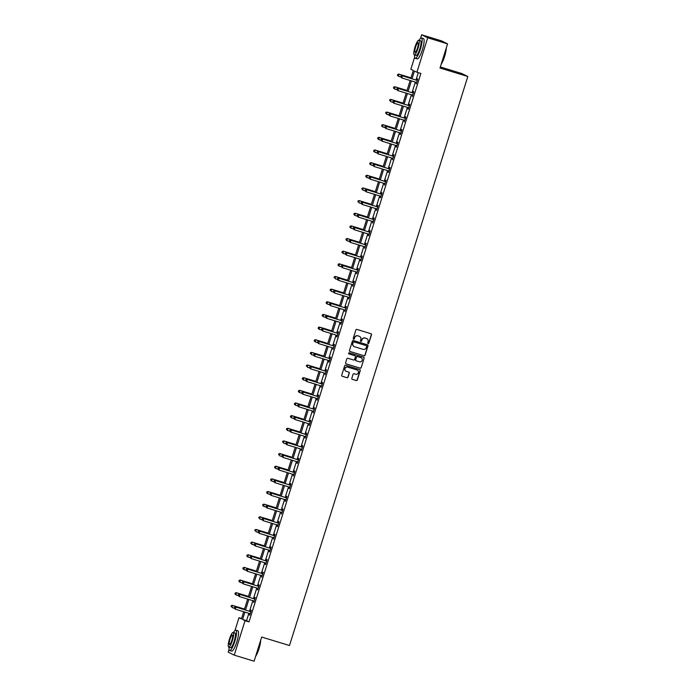 <?xml version="1.0" encoding="UTF-8"?>
<svg xmlns="http://www.w3.org/2000/svg" width="696" height="696" viewBox="0 0 696 696"><rect width="100%" height="100%" fill="white"/><g stroke="black" fill="none" stroke-linecap="round" stroke-linejoin="round"><path stroke-width="1.04" d="M368.123 343.589A0.583 0.574 116.3 0 0 368.837 343.198L371.49 334.741A0.835 0.818 116.3 0 0 370.959 333.706L356.918 329.425A0.835 0.818 116.3 0 0 355.891 329.982L353.237 338.439A0.583 0.574 116.3 0 0 353.611 339.161A0.583 0.574 116.3 0 0 354.334 338.769L354.673 337.673A2.671 2.61 116.3 0 1 357.97 335.89L359.136 336.246A2.671 2.61 116.3 0 1 360.841 339.561L360.493 340.649A0.583 0.574 116.3 0 0 360.867 341.379A0.583 0.574 116.3 0 0 361.589 340.988L361.929 339.892A2.671 2.61 116.3 0 1 365.226 338.108L366.392 338.465A2.671 2.61 116.3 0 1 368.088 341.771L367.749 342.867A0.583 0.574 116.3 0 0 368.123 343.589M367.958 343.511A0.583 0.574 116.3 0 0 368.68 343.119L371.325 334.663A0.835 0.818 116.3 0 0 370.994 333.723M353.446 339.082A0.583 0.574 116.3 0 0 354.168 338.691L354.673 337.673M360.702 341.292A0.583 0.574 116.3 0 0 361.424 340.901L361.929 339.892M351.811 378.311A0.835 0.818 116.3 0 0 352.341 379.346L356.282 380.547A0.835 0.818 116.3 0 0 357.309 379.99L360.258 370.594A0.835 0.818 116.3 0 0 359.728 369.567L345.686 365.278A0.835 0.818 116.3 0 0 344.65 365.835L341.71 375.222A0.835 0.818 116.3 0 0 342.241 376.258L347 377.71A0.835 0.818 116.3 0 0 348.026 377.154L349.288 373.134A0.835 0.818 116.3 0 0 348.757 372.099L346.399 371.377A2.236 2.184 116.3 0 1 345.042 368.445A2.236 2.184 116.3 0 1 347.73 367.123L356.978 369.941A2.236 2.184 116.3 0 1 358.336 372.882A2.236 2.184 116.3 0 1 355.639 374.204L354.099 373.735A0.835 0.818 116.3 0 0 353.072 374.291L351.811 378.311M420.532 38.358L421.654 34.8L441.516 40.864L447.572 43.857L440.002 68.017L467.816 76.508L289.493 645.531L261.679 637.04L254.11 661.2L234.248 655.136L228.184 652.143L229.062 649.359M447.572 43.857L427.709 37.793L416.904 72.254L414.451 71.035L412.032 78.77M248.864 613.315L246.558 620.675L249.011 621.885L420.88 73.463L416.904 72.254M249.011 621.885L245.044 620.675L234.248 655.136M364.043 355.795A0.835 0.818 116.3 0 0 365.069 355.238L368.01 345.842A0.835 0.818 116.3 0 0 367.479 344.816L353.438 340.527A0.835 0.818 116.3 0 0 352.411 341.084L349.47 350.471A0.835 0.818 116.3 0 0 350.001 351.506L363.877 355.717A0.835 0.818 116.3 0 0 364.904 355.16L367.845 345.764A0.835 0.818 116.3 0 0 367.514 344.825M364.13 358.223L361.189 367.61A0.835 0.818 116.3 0 1 360.163 368.167L346.121 363.886A0.835 0.818 116.3 0 1 345.59 362.851L346.852 358.832A0.835 0.818 116.3 0 1 347.878 358.275L353.577 360.015A0.835 0.818 116.3 0 0 354.603 359.458L355.439 356.787A0.835 0.818 116.3 0 0 354.908 355.752L348.983 353.942A0.583 0.574 116.3 0 1 348.626 353.176A0.583 0.574 116.3 0 1 349.331 352.829L363.599 357.187A0.835 0.818 116.3 0 1 364.13 358.223L361.189 367.61M467.816 76.508L461.752 73.515L440.324 66.973M418.296 72.671L416.008 79.979M415.347 82.076L412.041 92.629M411.38 94.726L408.074 105.279M407.421 107.375L404.115 117.929M403.454 120.025L400.148 130.57M399.495 132.675L396.181 143.219M395.528 145.316L392.222 155.869M391.561 157.966L388.255 168.519M387.602 170.616L384.296 181.169M383.635 183.266L380.329 193.819M379.677 195.915L376.362 206.468M375.709 208.565L372.404 219.109M371.742 221.215L368.436 231.759M367.784 233.856L364.478 244.409M363.817 246.506L360.511 257.059M359.849 259.156L356.543 269.709M355.891 271.805L352.585 282.358M351.924 284.455L348.618 295.008M347.965 297.105L344.659 307.649M343.998 309.746L340.692 320.299M340.031 322.396L336.725 332.949M336.072 335.046L332.766 345.599M332.105 347.695L328.799 358.249M328.147 360.345L324.841 370.898M324.179 372.995L320.873 383.54M320.212 385.645L316.906 396.189M316.254 398.286L312.948 408.839M312.286 410.936L308.981 421.489M308.328 423.586L305.022 434.139M304.361 436.235L301.055 446.788M300.394 448.885L297.088 459.438M296.435 461.535L293.129 472.079M292.468 474.176L289.162 484.729M288.509 486.826L285.195 497.379M284.542 499.476L281.236 510.029M280.575 512.125L277.269 522.679M276.616 524.775L273.31 535.328M272.649 537.425L269.343 547.97M268.682 550.075L265.376 560.619M264.724 562.716L261.418 573.269M260.756 575.366L257.45 585.919M256.798 588.016L253.492 598.569M252.831 600.665L249.525 611.218M416.243 82.389L416.243 83.903L417.765 79.039L417.356 78.839L416.939 80.153M412.276 95.039L412.276 96.553L413.798 91.689L413.389 91.489L412.98 92.794M408.317 107.689L408.308 109.202L409.84 104.339L409.431 104.13L409.013 105.444M404.35 120.338L404.35 121.852L405.872 116.989L405.464 116.78L405.055 118.094M400.383 132.988L400.383 134.502L401.905 129.63L401.496 129.43L401.087 130.744M396.424 145.629L396.424 147.143L397.947 142.28L397.538 142.08L397.12 143.393M392.457 158.279L392.457 159.793L393.98 154.93L393.571 154.73L393.162 156.043M388.499 170.929L388.49 172.443L390.021 167.579L389.603 167.379L389.195 168.693M384.531 183.579L384.531 185.093L386.054 180.229L385.645 180.029L385.236 181.334M380.564 196.228L380.564 197.742L382.087 192.879L381.678 192.67L381.269 193.984M376.606 208.878L376.597 210.392L378.128 205.529L377.719 205.32L377.302 206.634M372.638 221.519L372.638 223.042L374.161 218.17L373.752 217.97L373.343 219.284M368.671 234.169L368.671 235.683L370.194 230.82L369.785 230.62L369.376 231.933M364.713 246.819L364.713 248.333L366.235 243.47L365.826 243.269L365.417 244.583M360.745 259.469L360.745 260.983L362.268 256.119L361.859 255.919L361.45 257.233M356.787 272.119L356.778 273.632L358.31 268.769L357.901 268.569L357.483 269.874M353.229 284.969L353.124 284.882A0.853 0.827 116.3 0 0 352.846 284.734L352.82 286.282L354.342 281.419L353.933 281.21L353.525 282.524M348.853 297.418L348.853 298.932L350.375 294.06L349.966 293.86L349.557 295.174M344.894 310.059L344.894 311.573L346.417 306.71L346.008 306.51L345.599 307.823M340.927 322.709L340.927 324.223L342.449 319.36L342.04 319.16L341.632 320.473M336.968 335.359L336.96 336.873L338.491 332.009L338.082 331.809L337.664 333.123M333.001 348.009L333.001 349.522L334.524 344.659L334.115 344.459L333.706 345.764M329.034 360.659L329.034 362.172L330.556 357.309L330.148 357.1L329.739 358.414M325.075 373.308L325.075 374.822L326.598 369.959L326.189 369.75L325.772 371.064M321.108 385.949L321.108 387.472L322.631 382.6L322.222 382.4L321.813 383.714M317.559 398.808L317.454 398.721A0.853 0.827 116.3 0 0 317.176 398.573L317.141 400.113L318.672 395.25L318.263 395.05L317.846 396.363M313.183 411.249L313.183 412.763L314.705 407.9L314.296 407.699L313.887 409.013M309.215 423.899L309.215 425.413L310.738 420.549L310.329 420.349L309.92 421.663M305.257 436.549L305.257 438.062L306.779 433.199L306.37 432.999L305.953 434.304M301.29 449.198L301.29 450.712L302.812 445.849L302.403 445.64L301.994 446.954M297.331 461.848L297.322 463.362L298.854 458.49L298.436 458.29L298.027 459.604M293.364 474.489L293.364 476.003L294.887 471.14L294.478 470.94L294.069 472.253M289.397 487.139L289.397 488.653L290.919 483.79L290.51 483.59L290.101 484.903M285.847 499.989L285.743 499.911A0.853 0.827 116.3 0 0 285.464 499.763L285.43 501.303L286.961 496.439L286.552 496.239L286.134 497.553M281.471 512.439L281.471 513.952L282.994 509.089L282.585 508.889L282.176 510.194M277.504 525.088L277.504 526.602L279.026 521.739L278.618 521.53L278.209 522.844M273.545 537.738L273.545 539.252L275.068 534.389L274.659 534.18L274.25 535.494M269.578 550.379L269.578 551.902L271.101 547.03L270.692 546.83L270.283 548.143M265.62 563.029L265.611 564.543L267.142 559.68L266.733 559.48L266.316 560.793M261.652 575.679L261.652 577.193L263.175 572.33L262.766 572.129L262.357 573.443M257.685 588.329L257.685 589.843L259.208 584.979L258.799 584.779L258.39 586.093M253.727 600.979L253.727 602.492L255.249 597.629L254.84 597.429L254.431 598.734M250.168 613.828L250.073 613.742A0.853 0.827 116.3 0 0 249.794 613.594L249.76 615.142L251.282 610.279L250.873 610.07L250.464 611.384M421.654 34.8L427.709 37.793M234.952 630.567L238.989 617.683L241.442 618.901L243.687 611.732M241.573 618.474L238.989 617.683M410.823 78.396L413.311 70.47L410.849 69.261L414.642 57.15M244.34 609.635L247.654 599.082M248.307 596.985L251.613 586.432M252.274 584.336L255.58 573.782M256.232 571.686L259.538 561.141M260.2 559.045L263.506 548.492M264.167 546.395L267.473 535.842M268.125 533.745L271.431 523.192M272.092 521.095L275.399 510.542M276.051 508.445L279.357 497.892M280.018 495.796L283.324 485.251M283.985 483.146L287.291 472.601M287.944 470.505L291.25 459.952M291.911 457.855L295.217 447.302M295.87 445.205L299.176 434.652M299.837 432.555L303.143 422.002M303.804 419.905L307.11 409.352M307.762 407.256L311.069 396.711M311.73 394.606L315.036 384.061M315.688 381.965L319.003 371.412M319.655 369.315L322.961 358.762M323.623 356.665L326.929 346.112M327.581 344.015L330.887 333.462M331.548 331.366L334.854 320.821M335.507 318.716L338.822 308.171M339.474 306.075L342.78 295.522M343.441 293.425L346.747 282.872M347.4 280.775L350.706 270.222M351.367 268.125L354.673 257.572M355.334 255.475L358.64 244.922M359.293 242.826L362.599 232.281M363.26 230.176L366.566 219.631M367.218 217.535L370.524 206.982M371.185 204.885L374.491 194.332M375.153 192.235L378.459 181.682M379.111 179.585L382.417 169.032M383.078 166.936L386.384 156.382M387.037 154.286L390.343 143.741M391.004 141.645L394.31 131.092M394.971 128.995L398.277 118.442M398.93 116.345L402.236 105.792M402.897 103.695L406.203 93.142M406.856 91.046L410.161 80.492M244.896 612.097L242.591 619.466L245.044 620.675M411.371 80.867L408.065 91.42M407.412 93.516L404.106 104.061M403.445 106.157L400.139 116.711M399.478 118.807L396.172 129.36M395.519 131.457L392.213 142.01M391.552 144.107L388.246 154.66M387.594 156.757L384.288 167.31M383.626 169.406L380.32 179.951M379.659 182.056L376.353 192.601M375.701 194.697L372.395 205.25M371.734 207.347L368.428 217.9M367.775 219.997L364.469 230.55M363.808 232.647L360.502 243.2M359.841 245.296L356.535 255.85M355.882 257.946L352.576 268.491M351.915 270.587L348.609 281.14M347.957 283.237L344.65 293.79M343.989 295.887L340.683 306.44M340.022 308.537L336.716 319.09M336.064 321.187L332.758 331.74M332.096 333.836L328.79 344.381M328.138 346.486L324.823 357.031M324.171 359.127L320.865 369.68M320.204 371.777L316.897 382.33M316.245 384.427L312.939 394.98M312.278 397.077L308.972 407.63M308.311 409.726L305.005 420.28M304.352 422.376L301.046 432.921M300.385 435.026L297.079 445.57M296.426 447.667L293.12 458.22M292.459 460.317L289.153 470.87M288.492 472.967L285.186 483.52M284.534 485.617L281.228 496.17M280.566 498.266L277.26 508.82M276.608 510.916L273.302 521.461M272.641 523.557L269.335 534.11M268.673 536.207L265.367 546.76M264.715 548.857L261.409 559.41M260.748 561.507L257.442 572.06M256.789 574.157L253.483 584.71M252.822 586.806L249.516 597.351M248.855 599.456L245.549 610M246.558 620.675L242.591 619.466M407.9 109.002L408.334 109.133M399.974 134.293L400.409 134.424M396.007 146.943L396.442 147.073M388.081 172.243L388.516 172.373M380.155 197.542L380.59 197.673M376.188 210.183L376.623 210.322M368.262 235.483L368.697 235.613M360.337 260.782L360.772 260.913M356.369 273.432L356.804 273.563M348.444 298.723L348.879 298.862M340.518 324.023L340.953 324.153M336.551 336.673L336.986 336.803M328.625 361.972L329.06 362.103M316.732 399.913L317.167 400.043M308.806 425.212L309.241 425.343M304.839 437.862L305.274 437.993M296.914 463.153L297.349 463.292M288.988 488.453L289.423 488.583M285.021 501.103L285.456 501.233M277.095 526.402L277.53 526.533M269.169 551.693L269.604 551.824M265.202 564.343L265.637 564.473M257.276 589.643L257.711 589.773M249.351 614.942L249.786 615.073M366.696 338.578A2.671 2.61 116.3 0 0 366.226 338.387L366.392 338.465M361.763 339.813A2.671 2.61 116.3 0 1 365.061 338.021L366.226 338.387M359.44 336.359A2.671 2.61 116.3 0 0 358.979 336.168L359.136 336.246M354.508 337.595A2.671 2.61 116.3 0 1 357.805 335.811L358.979 336.168M349.801 351.419A0.835 0.818 116.3 0 0 349.836 351.428L363.877 355.717M366.644 346.39A0.583 0.574 116.3 0 0 366.113 345.581L353.951 341.901A0.583 0.574 116.3 0 0 353.229 342.293L352.863 343.45A2.671 2.61 116.3 0 0 354.569 346.756L362.99 349.331A2.671 2.61 116.3 0 0 366.279 347.539L366.644 346.39M354.099 346.565A2.671 2.61 116.3 0 1 352.707 343.363L353.063 342.215A0.583 0.574 116.3 0 1 353.785 341.823L366.113 345.581M345.921 363.79A0.835 0.818 116.3 0 0 345.955 363.799L359.997 368.088A0.835 0.818 116.3 0 0 361.024 367.531M354.943 355.769A0.835 0.818 116.3 0 0 354.743 355.673L348.983 353.942M359.484 361.816A2.236 2.184 116.3 0 0 361.137 357.683A2.236 2.184 116.3 0 0 360.815 357.561L357.561 356.561A0.835 0.818 116.3 0 0 356.526 357.118L355.691 359.788A0.835 0.818 116.3 0 0 356.221 360.824L359.484 361.816M356.021 360.728A0.835 0.818 116.3 0 1 355.534 359.71L356.369 357.039A0.835 0.818 116.3 0 1 357.396 356.483L360.65 357.474M363.973 358.144A0.835 0.818 116.3 0 0 363.634 357.196M345.999 371.212A2.236 2.184 116.3 0 1 344.877 368.367A2.236 2.184 116.3 0 1 347.574 367.044L356.813 369.863M342.04 376.171A0.835 0.818 116.3 0 0 342.075 376.179L346.834 377.632A0.835 0.818 116.3 0 0 347.87 377.075L349.122 373.056A0.835 0.818 116.3 0 0 348.792 372.116M352.141 379.25A0.835 0.818 116.3 0 0 352.176 379.259L356.117 380.468A0.835 0.818 116.3 0 0 357.144 379.912L360.093 370.516A0.835 0.818 116.3 0 0 359.762 369.576M410.997 77.83L398.764 74.098L398.538 76.325L400.792 77.012M410.979 77.909L399.173 74.298L397.66 74.455L397.573 75.342L397.825 74.533M397.573 75.342L398.538 76.325L397.407 75.264M397.66 74.455L398.764 74.098M416.904 80.336L402.036 75.716L416.904 80.336A0.853 0.827 116.3 0 0 417.217 80.362L417.356 80.353M401.096 76.151L402.445 75.916L401.81 77.943L400.678 76.882L401.096 76.151L400.678 76.882M416.652 82.589L416.547 82.511A0.853 0.827 116.3 0 0 416.269 82.363L401.81 77.943L400.844 76.96M416.495 80.127A0.853 0.827 116.3 0 0 416.808 80.162L417.426 80.101M416.617 82.702L416.165 82.328M402.036 75.716L400.931 76.064M446.275 47.989A10.37 2.201 107 0 1 444.587 56.524A10.37 2.201 107 0 1 441.194 64.206M441.36 63.667A10.631 2.253 -73 0 0 444.396 56.472A10.631 2.253 -73 0 0 446.084 48.607M414.625 54.993A10.631 2.253 -73 0 0 415.251 58.299A10.631 2.253 -73 0 0 420.401 49.146A10.631 2.253 -73 0 0 421.463 37.975A10.631 2.253 -73 0 0 419.096 40.359M415.251 58.299L417.243 58.908A10.631 2.253 -73 0 0 422.385 49.755A10.631 2.253 -73 0 0 423.446 38.576L421.463 37.975M418.766 40.264L420.593 40.82A7.647 1.618 107 0 1 419.827 48.859A7.647 1.618 107 0 1 416.121 55.454L414.294 54.897A7.647 1.618 -73 0 0 418 48.302A7.647 1.618 -73 0 0 418.766 40.264A7.647 1.618 -73 0 0 415.06 46.849A7.647 1.618 -73 0 0 414.294 54.897M415.582 47.111A4.933 1.044 -73 0 0 415.086 52.296A4.933 1.044 -73 0 0 417.478 48.05A4.933 1.044 -73 0 0 417.965 42.865A4.933 1.044 -73 0 0 415.582 47.111M260.687 640.198A10.37 2.201 107 0 1 258.999 648.733A10.37 2.201 107 0 1 255.606 656.415M255.78 655.876A10.631 2.253 -73 0 0 258.816 648.681A10.631 2.253 -73 0 0 260.495 640.816M229.036 647.202A10.631 2.253 -73 0 0 229.663 650.508A10.631 2.253 -73 0 0 234.813 641.355A10.631 2.253 -73 0 0 235.874 630.176A10.631 2.253 -73 0 0 233.508 632.568M229.663 650.508L231.655 651.117A10.631 2.253 -73 0 0 236.805 641.964A10.631 2.253 -73 0 0 237.858 630.785L235.874 630.176M233.177 632.464L235.004 633.029A7.647 1.618 107 0 1 234.239 641.068A7.647 1.618 107 0 1 230.533 647.663L228.706 647.106A7.647 1.618 -73 0 0 232.412 640.511A7.647 1.618 -73 0 0 233.177 632.464A7.647 1.618 -73 0 0 229.471 639.058A7.647 1.618 -73 0 0 228.706 647.106M229.993 639.32A4.933 1.044 -73 0 0 229.506 644.505A4.933 1.044 -73 0 0 231.89 640.259A4.933 1.044 -73 0 0 232.386 635.074A4.933 1.044 -73 0 0 229.993 639.32M407.038 90.48L394.797 86.748L394.571 88.975L396.833 89.662M407.012 90.55L395.206 86.948L393.692 87.096L393.605 87.992L393.858 87.183M393.605 87.992L394.571 88.975L393.44 87.913M393.692 87.096L394.797 86.748M403.071 103.13L390.83 99.397L390.604 101.625L392.866 102.312M403.054 103.199L391.239 99.598L389.734 99.746L389.638 100.642L389.899 99.832M389.734 99.746L390.83 99.397M412.945 92.977L398.069 88.366L412.945 92.977A0.853 0.827 116.3 0 0 413.259 93.012L413.389 93.003M397.129 88.801L398.477 88.566L397.842 90.593L396.711 89.532L397.129 88.801L396.711 89.532M412.685 95.239L412.589 95.161A0.853 0.827 116.3 0 0 412.31 95.004L397.842 90.593L396.877 89.61M412.537 92.777A0.853 0.827 116.3 0 0 412.85 92.812L413.467 92.751M412.65 95.343L412.197 94.978M398.069 88.366L396.972 88.714M408.978 105.627L394.11 101.016L408.978 105.627A0.853 0.827 116.3 0 0 409.291 105.662L409.422 105.653M393.17 101.442L394.519 101.216L393.884 103.243L392.753 102.173L393.17 101.442L392.753 102.173M408.726 107.889L408.622 107.802A0.853 0.827 116.3 0 0 408.343 107.654L393.884 103.243L392.918 102.26M408.569 105.427A0.853 0.827 116.3 0 0 408.883 105.461L409.5 105.401M408.691 107.993L408.239 107.628M394.11 101.016L393.005 101.364M399.113 115.78L386.872 112.047L386.645 114.274L388.899 114.962M399.086 115.849L387.28 112.247L385.767 112.395L385.68 113.291L385.932 112.474M385.767 112.395L386.872 112.047M395.145 128.429L382.904 124.688L382.678 126.924L384.94 127.612M395.119 128.499L383.313 124.897L381.808 125.045L381.712 125.933L381.965 125.123M381.712 125.933L382.678 126.924L381.547 125.854M381.808 125.045L382.904 124.688M391.178 141.079L378.937 137.338L379.355 137.538L378.72 139.565L380.973 140.261M391.161 141.149L379.355 137.538L377.841 137.695L377.754 138.582L378.006 137.773M377.754 138.582L378.72 139.565L377.589 138.504M377.841 137.695L378.937 137.338M405.011 118.276L390.143 113.657L405.011 118.276A0.853 0.827 116.3 0 0 405.333 118.311L405.464 118.294M389.203 114.092L390.552 113.866L389.917 115.893L388.786 114.823L389.203 114.092L388.786 114.823M404.759 120.539L404.654 120.451A0.853 0.827 116.3 0 0 404.376 120.304L389.917 115.893L388.951 114.91M404.602 118.076A0.853 0.827 116.3 0 0 404.924 118.111L405.542 118.05M404.724 120.643L404.272 120.269M390.143 113.657L389.038 114.014M401.053 130.926L386.176 126.307L401.053 130.926A0.853 0.827 116.3 0 0 401.366 130.961L401.496 130.944M385.245 126.742L386.584 126.507L385.949 128.534L384.827 127.472L385.245 126.742L384.827 127.472M400.792 133.188L400.696 133.101A0.853 0.827 116.3 0 0 400.418 132.953L385.949 128.534L384.984 127.551M400.644 130.726A0.853 0.827 116.3 0 0 400.957 130.752L401.575 130.7M400.765 133.293L400.313 132.919M386.176 126.307L385.079 126.663M397.085 143.576L382.217 138.956L397.085 143.576A0.853 0.827 116.3 0 0 397.399 143.611L397.529 143.594M381.277 139.391L382.626 139.156L381.991 141.184L380.86 140.122L381.277 139.391L380.86 140.122M396.833 145.838L396.729 145.751A0.853 0.827 116.3 0 0 396.45 145.603L381.991 141.184L381.025 140.201M396.676 143.376A0.853 0.827 116.3 0 0 396.99 143.402L397.607 143.35M396.798 145.942L396.346 145.568M382.217 138.956L381.112 139.313M393.127 156.226L378.25 151.606L393.127 156.226A0.853 0.827 116.3 0 0 393.44 156.252L393.571 156.243M377.31 152.041L378.659 151.806L378.024 153.833L376.893 152.772L377.31 152.041L376.893 152.772M392.866 158.479L392.762 158.401A0.853 0.827 116.3 0 0 392.492 158.253L378.024 153.833L377.058 152.85M392.709 156.017A0.853 0.827 116.3 0 0 393.031 156.052L393.649 156M392.831 158.592L392.379 158.218M378.25 151.606L377.154 151.963M389.16 168.876L374.291 164.256L389.16 168.876A0.853 0.827 116.3 0 0 389.473 168.902L389.603 168.893M373.352 164.691L374.7 164.456L374.065 166.483L372.934 165.422L373.352 164.691L372.934 165.422M388.907 171.129L388.803 171.051A0.853 0.827 116.3 0 0 388.525 170.903L374.065 166.483L373.1 165.5M388.751 168.667A0.853 0.827 116.3 0 0 389.064 168.702L389.682 168.641M388.873 171.242L388.42 170.868M374.291 164.256L373.186 164.604M385.192 181.517L370.324 176.906L385.192 181.517A0.853 0.827 116.3 0 0 385.514 181.552L385.645 181.543M369.385 177.341L370.733 177.106L370.098 179.133L368.967 178.063L369.385 177.341L368.967 178.063M384.94 183.779L384.836 183.701A0.853 0.827 116.3 0 0 384.557 183.544L370.098 179.133L369.132 178.15M384.784 181.317A0.853 0.827 116.3 0 0 385.097 181.351L385.723 181.291M384.905 183.883L384.453 183.518M370.324 176.906L369.219 177.254M381.234 194.167L366.357 189.556L381.234 194.167A0.853 0.827 116.3 0 0 381.547 194.201L381.678 194.193M365.426 189.982L366.766 189.756L366.131 191.783L365.009 190.713L365.426 189.982L365.009 190.713M380.973 196.429L380.877 196.342A0.853 0.827 116.3 0 0 380.599 196.194L366.131 191.783L365.165 190.8M380.825 193.966A0.853 0.827 116.3 0 0 381.138 194.001L381.756 193.94M380.947 196.533L380.495 196.168M366.357 189.556L365.261 189.904M377.267 206.816L362.399 202.197L377.267 206.816A0.853 0.827 116.3 0 0 377.58 206.851L377.71 206.834M361.459 202.632L362.807 202.406L362.172 204.433L361.041 203.363L361.459 202.632L361.041 203.363M377.014 209.078L376.91 208.991A0.853 0.827 116.3 0 0 376.632 208.844L362.172 204.433L361.207 203.441M376.858 206.616A0.853 0.827 116.3 0 0 377.171 206.651L377.789 206.59M376.98 209.183L376.527 208.809M362.399 202.197L361.294 202.553M373.3 219.466L358.431 214.846L373.3 219.466A0.853 0.827 116.3 0 0 373.621 219.501L373.752 219.484M357.492 215.281L358.84 215.047L358.205 217.074L357.074 216.012L357.492 215.281L357.074 216.012M373.047 221.728L372.943 221.641A0.853 0.827 116.3 0 0 372.665 221.493L358.205 217.074L357.239 216.091M372.891 219.266A0.853 0.827 116.3 0 0 373.213 219.292L373.83 219.24M373.012 221.833L372.56 221.459M358.431 214.846L357.335 215.203M369.341 232.116L354.473 227.496L369.341 232.116A0.853 0.827 116.3 0 0 369.654 232.142L369.785 232.133M353.533 227.931L354.882 227.696L354.247 229.724L353.116 228.662L353.533 227.931L353.116 228.662M369.089 234.378L368.984 234.291A0.853 0.827 116.3 0 0 368.706 234.143L354.247 229.724L353.281 228.74M368.932 231.916A0.853 0.827 116.3 0 0 369.245 231.942L369.863 231.89M369.054 234.482L368.602 234.108M354.473 227.496L353.368 227.853M365.374 244.766L350.506 240.146L365.374 244.766A0.853 0.827 116.3 0 0 365.687 244.792L365.826 244.783M349.566 240.581L350.915 240.346L350.279 242.373L349.148 241.312L349.566 240.581L349.148 241.312M365.122 247.019L365.017 246.941A0.853 0.827 116.3 0 0 364.739 246.793L350.279 242.373L349.314 241.39M364.965 244.557A0.853 0.827 116.3 0 0 365.278 244.592L365.905 244.531M365.087 247.132L364.634 246.758M350.506 240.146L349.401 240.503M361.415 257.407L346.538 252.796L361.415 257.407A0.853 0.827 116.3 0 0 361.729 257.442L361.859 257.433M345.608 253.231L346.947 252.996L346.312 255.023L345.19 253.962L345.608 253.231L345.19 253.962M361.154 259.669L361.059 259.591A0.853 0.827 116.3 0 0 360.78 259.434L346.312 255.023L345.346 254.04M361.006 257.207A0.853 0.827 116.3 0 0 361.32 257.242L361.937 257.181M361.12 259.773L360.667 259.408M346.538 252.796L345.442 253.144M357.448 270.057L342.58 265.446L357.448 270.057A0.853 0.827 116.3 0 0 357.761 270.091L357.892 270.083M341.64 265.881L342.989 265.646L342.354 267.673L341.223 266.603L341.64 265.881L341.223 266.603M357.196 272.319L357.091 272.232A0.853 0.827 116.3 0 0 356.813 272.084L342.354 267.673L341.388 266.69M357.039 269.857A0.853 0.827 116.3 0 0 357.353 269.891L357.97 269.83M357.161 272.423L356.709 272.058M342.58 265.446L341.475 265.794M353.481 282.707L338.613 278.087L353.481 282.707A0.853 0.827 116.3 0 0 353.803 282.741L353.933 282.724M337.673 278.522L339.022 278.296L338.387 280.323L337.255 279.253L337.673 278.522L337.255 279.253M352.846 284.734L338.387 280.323L337.421 279.34M353.072 282.506A0.853 0.827 116.3 0 0 353.394 282.541L354.012 282.48M353.194 285.073L352.741 284.699M338.613 278.087L337.517 278.444M349.522 295.356L334.645 290.737L349.522 295.356A0.853 0.827 116.3 0 0 349.836 295.391L349.966 295.374M333.715 291.172L335.063 290.945L334.419 292.973L333.297 291.902L333.715 291.172L333.297 291.902M349.262 297.618L349.166 297.531A0.853 0.827 116.3 0 0 348.887 297.383L334.419 292.973L333.462 291.981M349.114 295.156A0.853 0.827 116.3 0 0 349.427 295.182L350.045 295.13M349.235 297.723L348.783 297.349M334.645 290.737L333.549 291.093M345.555 308.006L330.687 303.386L345.555 308.006A0.853 0.827 116.3 0 0 345.868 308.041L346.008 308.024M329.747 303.821L331.096 303.587L330.461 305.614L329.33 304.552L329.747 303.821L329.33 304.552M345.303 310.268L345.199 310.181A0.853 0.827 116.3 0 0 344.92 310.033L330.461 305.614L329.495 304.63M345.146 307.806A0.853 0.827 116.3 0 0 345.46 307.832L346.077 307.78M345.268 310.373L344.816 309.998M330.687 303.386L329.582 303.743M341.597 320.656L326.72 316.036L341.597 320.656A0.853 0.827 116.3 0 0 341.91 320.682L342.04 320.673M325.789 316.471L327.129 316.236L326.494 318.263L325.371 317.202L325.789 316.471L325.371 317.202M341.336 322.909L341.24 322.831A0.853 0.827 116.3 0 0 340.962 322.683L326.494 318.263L325.528 317.28M341.188 320.447A0.853 0.827 116.3 0 0 341.501 320.482L342.119 320.43M341.301 323.022L340.849 322.648M326.72 316.036L325.624 316.393M337.63 333.306L322.761 328.686L337.63 333.306A0.853 0.827 116.3 0 0 337.943 333.332L338.073 333.323M321.822 329.121L323.17 328.886L322.535 330.913L321.404 329.852L321.822 329.121L321.404 329.852M337.377 335.559L337.273 335.481A0.853 0.827 116.3 0 0 336.995 335.333L322.535 330.913L321.569 329.93M337.221 333.097A0.853 0.827 116.3 0 0 337.534 333.132L338.152 333.071M337.342 335.672L336.89 335.298M322.761 328.686L321.656 329.034M333.662 345.947L318.794 341.336L333.662 345.947A0.853 0.827 116.3 0 0 333.984 345.982L334.115 345.973M317.855 341.771L319.203 341.536L318.568 343.563L317.437 342.493L317.855 341.771L317.437 342.493M333.41 348.209L333.306 348.13A0.853 0.827 116.3 0 0 333.027 347.974L318.568 343.563L317.602 342.58M333.254 345.747A0.853 0.827 116.3 0 0 333.575 345.781L334.193 345.721M333.375 348.313L332.923 347.948M318.794 341.336L317.698 341.684M387.22 153.729L374.979 149.988L374.752 152.215L377.014 152.911M387.194 153.799L375.388 150.188L373.874 150.345L373.787 151.232L374.039 150.423M373.787 151.232L374.752 152.215L373.621 151.154M373.874 150.345L374.979 149.988M383.252 166.37L371.012 162.638L370.785 164.865L373.047 165.552M383.235 166.448L371.42 162.838L369.915 162.994L369.82 163.882L370.081 163.073M369.82 163.882L370.376 164.665L369.663 163.804M369.915 162.994L371.012 162.638M379.285 179.02L367.053 175.288L366.827 177.515L369.08 178.202M379.268 179.089L367.462 175.488L365.948 175.636L365.861 176.532L366.113 175.723M365.861 176.532L366.827 177.515L365.696 176.453M365.948 175.636L367.053 175.288M375.327 191.67L363.086 187.937L362.86 190.165L365.122 190.852M375.301 191.739L363.495 188.137L361.99 188.285L361.894 189.181L362.146 188.372M361.99 188.285L363.086 187.937M371.36 204.32L359.119 200.579L358.892 202.814L361.154 203.502M371.342 204.389L359.527 200.787L358.022 200.935L357.935 201.831L358.188 201.014M358.022 200.935L359.119 200.579M367.401 216.969L355.16 213.228L354.934 215.464L357.196 216.151M367.375 217.039L355.569 213.437L354.055 213.585L353.968 214.472L354.22 213.663M353.968 214.472L354.934 215.464L353.803 214.394M354.055 213.585L355.16 213.228M363.434 229.619L351.193 225.878L350.967 228.105L353.229 228.801M363.416 229.689L351.602 226.078L350.097 226.235L350.001 227.122L350.262 226.313M350.001 227.122L350.558 227.905L349.844 227.044M350.097 226.235L351.193 225.878M359.467 242.269L347.234 238.528L347.008 240.755L349.262 241.451M359.449 242.339L347.643 238.728L346.13 238.885L346.043 239.772L346.295 238.963M346.043 239.772L347.008 240.755L345.877 239.694M346.13 238.885L347.234 238.528M355.508 254.91L343.267 251.178L343.041 253.405L345.303 254.092M355.482 254.98L343.676 251.378L342.162 251.526L342.075 252.422L342.328 251.613M342.075 252.422L343.041 253.405L341.91 252.344M342.162 251.526L343.267 251.178M351.541 267.56L339.3 263.827L339.074 266.055L341.336 266.742M351.524 267.629L339.709 264.028L338.204 264.175L338.108 265.072L338.369 264.262M338.108 265.072L338.665 265.855L337.952 264.993M338.204 264.175L339.3 263.827M347.582 280.21L335.341 276.477L335.115 278.704L337.377 279.392M347.556 280.279L335.75 276.677L334.237 276.825L334.15 277.721L334.402 276.904M334.237 276.825L335.341 276.477M343.615 292.859L331.374 289.118L331.148 291.354L333.41 292.042M343.589 292.929L331.783 289.327L330.278 289.475L330.182 290.371L330.435 289.553M330.278 289.475L331.374 289.118M339.648 305.509L327.416 301.768L327.19 303.995L329.443 304.691M339.631 305.579L327.825 301.968L326.311 302.125L326.224 303.012L326.476 302.203M326.224 303.012L327.19 303.995L326.059 302.934M326.311 302.125L327.416 301.768M335.69 318.159L323.449 314.418L323.222 316.645L325.484 317.341M335.663 318.229L323.858 314.618L322.344 314.775L322.257 315.662L322.509 314.853M322.257 315.662L323.222 316.645L322.091 315.584M322.344 314.775L323.449 314.418M331.722 330.8L319.481 327.068L319.255 329.295L321.517 329.982M331.705 330.878L319.89 327.268L318.385 327.425L318.29 328.312L318.55 327.503M318.29 328.312L318.846 329.095L318.133 328.234M318.385 327.425L319.481 327.068M327.764 343.45L315.523 339.718L315.297 341.945L317.55 342.632M327.738 343.519L315.932 339.918L314.418 340.066L314.331 340.962L314.583 340.153M314.331 340.962L315.297 341.945L314.166 340.883M314.418 340.066L315.523 339.718M323.797 356.1L311.556 352.367L311.329 354.595L313.591 355.282M323.77 356.169L311.965 352.567L310.459 352.715L310.364 353.611L310.616 352.802M310.459 352.715L311.556 352.367M319.829 368.75L307.597 365.009L307.371 367.244L309.624 367.932M319.812 368.819L308.006 365.217L306.492 365.365L306.405 366.261L306.658 365.444M306.492 365.365L307.597 365.009M315.871 381.399L303.63 377.658L303.404 379.894L305.666 380.582M315.845 381.469L304.039 377.867L302.525 378.015L302.438 378.902L302.69 378.093M302.438 378.902L303.404 379.894L302.273 378.824M302.525 378.015L303.63 377.658M311.904 394.049L299.663 390.308L299.437 392.535L301.699 393.231M311.886 394.119L300.072 390.508L298.567 390.665L298.471 391.552L298.732 390.743M298.471 391.552L299.028 392.335L298.314 391.474M298.567 390.665L299.663 390.308M329.704 358.597L314.827 353.986L329.704 358.597A0.853 0.827 116.3 0 0 330.017 358.631L330.148 358.623M313.896 354.412L315.236 354.186L314.601 356.213L313.478 355.143L313.896 354.412L313.478 355.143M329.443 360.859L329.347 360.772A0.853 0.827 116.3 0 0 329.069 360.624L314.601 356.213L313.644 355.23M329.295 358.397A0.853 0.827 116.3 0 0 329.608 358.431L330.226 358.37M329.417 360.963L328.964 360.598M314.827 353.986L313.731 354.334M325.737 371.246L310.868 366.627L325.737 371.246A0.853 0.827 116.3 0 0 326.05 371.281L326.189 371.264M309.929 367.062L311.277 366.835L310.642 368.863L309.511 367.793L309.929 367.062L309.511 367.793M325.484 373.508L325.38 373.421A0.853 0.827 116.3 0 0 325.102 373.274L310.642 368.863L309.676 367.871M325.328 371.046A0.853 0.827 116.3 0 0 325.641 371.081L326.259 371.02M325.45 373.613L324.997 373.239M310.868 366.627L309.764 366.983M321.778 383.896L306.901 379.276L321.778 383.896A0.853 0.827 116.3 0 0 322.091 383.931L322.222 383.914M305.962 379.712L307.31 379.477L306.675 381.504L305.544 380.442L305.962 379.712L305.544 380.442M321.517 386.158L321.421 386.071A0.853 0.827 116.3 0 0 321.143 385.923L306.675 381.504L305.709 380.521M321.369 383.696A0.853 0.827 116.3 0 0 321.683 383.722L322.3 383.67M321.482 386.263L321.03 385.889M306.901 379.276L305.805 379.633M317.811 396.546L302.943 391.926L317.811 396.546A0.853 0.827 116.3 0 0 318.124 396.572L318.255 396.563M302.003 392.361L303.352 392.126L302.716 394.154L301.585 393.092L302.003 392.361L301.585 393.092M317.176 398.573L302.716 394.154L301.751 393.17M317.402 396.346A0.853 0.827 116.3 0 0 317.715 396.372L318.333 396.32M317.524 398.912L317.072 398.538M302.943 391.926L301.838 392.283M307.945 406.699L295.704 402.958L295.478 405.185L297.731 405.881M307.919 406.769L296.113 403.158L294.599 403.315L294.512 404.202L294.765 403.393M294.512 404.202L295.478 405.185L294.347 404.124M294.599 403.315L295.704 402.958M303.978 419.34L291.737 415.608L291.511 417.835L293.773 418.522M303.952 419.41L292.146 415.808L290.641 415.956L290.545 416.852L290.798 416.043M290.545 416.852L291.511 417.835L290.38 416.774M290.641 415.956L291.737 415.608M300.011 431.99L287.779 428.257L287.552 430.485L289.806 431.172M299.993 432.059L288.188 428.458L286.674 428.606L286.587 429.502L286.839 428.692M286.587 429.502L287.552 430.485L286.421 429.423M286.674 428.606L287.779 428.257M296.052 444.64L283.811 440.907L283.585 443.135L285.847 443.822M296.026 444.709L284.22 441.107L282.707 441.255L282.62 442.151L282.872 441.334M282.707 441.255L283.811 440.907M292.085 457.289L279.844 453.548L279.618 455.784L281.88 456.472M292.068 457.359L280.253 453.757L278.748 453.905L278.652 454.801L278.913 453.983M278.748 453.905L279.844 453.548M288.127 469.939L275.886 466.198L275.66 468.425L277.913 469.121M288.1 470.009L276.295 466.407L274.781 466.555L274.694 467.442L274.946 466.633M274.694 467.442L275.66 468.425L274.529 467.364M274.781 466.555L275.886 466.198M284.159 482.589L271.918 478.848L271.692 481.075L273.954 481.771M284.133 482.659L272.327 479.048L270.822 479.205L270.727 480.092L270.979 479.283M270.727 480.092L271.692 481.075L270.561 480.014M270.822 479.205L271.918 478.848M280.192 495.23L267.951 491.498L267.725 493.725L269.987 494.412M280.175 495.308L268.36 491.698L266.855 491.855L266.768 492.742L267.02 491.933M266.768 492.742L267.725 493.725L266.603 492.664M266.855 491.855L267.951 491.498M313.844 409.196L298.975 404.576L313.844 409.196A0.853 0.827 116.3 0 0 314.166 409.222L314.296 409.213M298.036 405.011L299.384 404.776L298.749 406.803L297.618 405.742L298.036 405.011L297.618 405.742M313.591 411.449L313.487 411.371A0.853 0.827 116.3 0 0 313.209 411.223L298.749 406.803L297.784 405.82M313.435 408.987A0.853 0.827 116.3 0 0 313.757 409.022L314.375 408.961M313.557 411.562L313.104 411.188M298.975 404.576L297.871 404.933M309.885 421.846L295.008 417.226L309.885 421.846A0.853 0.827 116.3 0 0 310.199 421.872L310.329 421.863M294.077 417.661L295.417 417.426L294.782 419.453L293.66 418.392L294.077 417.661L293.66 418.392M309.624 424.099L309.529 424.021A0.853 0.827 116.3 0 0 309.25 423.873L294.782 419.453L293.816 418.47M309.476 421.637A0.853 0.827 116.3 0 0 309.79 421.672L310.407 421.611M309.598 424.203L309.146 423.838M295.008 417.226L293.912 417.574M305.918 434.487L291.05 429.876L305.918 434.487A0.853 0.827 116.3 0 0 306.231 434.522L306.362 434.513M290.11 430.311L291.459 430.076L290.824 432.103L289.693 431.033L290.11 430.311L289.693 431.033M305.666 436.749L305.561 436.67A0.853 0.827 116.3 0 0 305.283 436.514L290.824 432.103L289.858 431.12M305.509 434.287A0.853 0.827 116.3 0 0 305.822 434.321L306.44 434.26M305.631 436.853L305.179 436.488M291.05 429.876L289.945 430.224M301.96 447.137L287.083 442.517L301.96 447.137A0.853 0.827 116.3 0 0 302.273 447.171L302.403 447.154M286.143 442.952L287.491 442.726L286.856 444.753L285.725 443.683L286.143 442.952L285.725 443.683M301.699 449.398L301.603 449.312A0.853 0.827 116.3 0 0 301.325 449.164L286.856 444.753L285.891 443.77M301.551 446.936A0.853 0.827 116.3 0 0 301.864 446.971L302.482 446.91M301.664 449.503L301.211 449.129M287.083 442.517L285.986 442.874M297.992 459.786L283.124 455.167L297.992 459.786A0.853 0.827 116.3 0 0 298.306 459.821L298.436 459.804M282.185 455.602L283.533 455.375L282.898 457.402L281.767 456.332L282.185 455.602L281.767 456.332M297.74 462.048L297.636 461.961A0.853 0.827 116.3 0 0 297.357 461.813L282.898 457.402L281.932 456.411M297.584 459.586A0.853 0.827 116.3 0 0 297.897 459.612L298.514 459.56M297.705 462.153L297.253 461.779M283.124 455.167L282.019 455.523M294.025 472.436L279.157 467.816L294.025 472.436A0.853 0.827 116.3 0 0 294.347 472.471L294.478 472.453M278.217 468.251L279.566 468.017L278.931 470.044L277.8 468.982L278.217 468.251L277.8 468.982M293.773 474.698L293.668 474.611A0.853 0.827 116.3 0 0 293.39 474.463L278.931 470.044L277.965 469.06M293.616 472.236A0.853 0.827 116.3 0 0 293.93 472.262L294.556 472.21M293.738 474.803L293.286 474.428M279.157 467.816L278.052 468.173M290.067 485.086L275.19 480.466L290.067 485.086A0.853 0.827 116.3 0 0 290.38 485.112L290.51 485.103M274.259 480.901L275.599 480.666L274.964 482.693L273.841 481.632L274.259 480.901L273.841 481.632M289.806 487.339L289.71 487.261A0.853 0.827 116.3 0 0 289.432 487.113L274.964 482.693L273.998 481.71M289.658 484.886A0.853 0.827 116.3 0 0 289.971 484.912L290.589 484.86M289.78 487.452L289.327 487.078M275.19 480.466L274.094 480.823M286.1 497.736L271.231 493.116L286.1 497.736A0.853 0.827 116.3 0 0 286.413 497.762L286.543 497.753M270.292 493.551L271.64 493.316L271.005 495.343L269.874 494.282L270.292 493.551L269.874 494.282M285.464 499.763L271.005 495.343L270.039 494.36M285.691 497.527A0.853 0.827 116.3 0 0 286.004 497.562L286.621 497.501M285.812 500.102L285.36 499.728M271.231 493.116L270.126 493.464M276.234 507.88L263.993 504.148L263.767 506.375L266.029 507.062M276.208 507.95L264.402 504.348L262.888 504.496L262.801 505.392L263.053 504.583M262.801 505.392L263.767 506.375L262.636 505.313M262.888 504.496L263.993 504.148M282.132 510.377L267.264 505.766L282.132 510.377A0.853 0.827 116.3 0 0 282.454 510.412L282.585 510.403M266.324 506.201L267.673 505.966L267.038 507.993L265.907 506.932L266.324 506.201L265.907 506.932M281.88 512.639L281.776 512.56A0.853 0.827 116.3 0 0 281.497 512.404L267.038 507.993L266.072 507.01M281.723 510.177A0.853 0.827 116.3 0 0 282.045 510.212L282.663 510.151M281.845 512.743L281.393 512.378M267.264 505.766L266.168 506.114M272.267 520.53L260.026 516.797L259.799 519.025L262.061 519.712M272.249 520.599L260.435 516.997L258.929 517.145L258.834 518.042L259.095 517.232M258.929 517.145L260.026 516.797M278.174 523.027L263.305 518.416L278.174 523.027A0.853 0.827 116.3 0 0 278.487 523.061L278.618 523.053M262.366 518.842L263.714 518.616L263.079 520.643L261.948 519.573L262.366 518.842L261.948 519.573M277.921 525.289L277.817 525.202A0.853 0.827 116.3 0 0 277.539 525.054L263.079 520.643L262.114 519.66M277.765 522.827A0.853 0.827 116.3 0 0 278.078 522.861L278.696 522.8M277.887 525.393L277.434 525.028M263.305 518.416L262.201 518.764M268.299 533.179L256.067 529.447L255.841 531.674L258.094 532.362M268.282 533.249L256.476 529.647L254.962 529.795L254.875 530.691L255.127 529.873M254.962 529.795L256.067 529.447M274.207 535.676L259.338 531.057L274.207 535.676A0.853 0.827 116.3 0 0 274.52 535.711L274.659 535.694M258.399 531.492L259.747 531.265L259.112 533.293L257.981 532.222L258.399 531.492L257.981 532.222M273.954 537.938L273.85 537.851A0.853 0.827 116.3 0 0 273.572 537.703L259.112 533.293L258.146 532.31M273.798 535.476A0.853 0.827 116.3 0 0 274.111 535.511L274.737 535.45M273.92 538.043L273.467 537.669M259.338 531.057L258.233 531.413M264.341 545.829L252.1 542.088L251.874 544.324L254.136 545.012M264.315 545.899L252.509 542.297L251.004 542.445L250.908 543.332L251.16 542.523M250.908 543.332L251.874 544.324L250.743 543.254M251.004 542.445L252.1 542.088M270.248 548.326L255.371 543.707L270.248 548.326A0.853 0.827 116.3 0 0 270.561 548.361L270.692 548.344M254.44 544.142L255.78 543.907L255.145 545.934L254.023 544.872L254.44 544.142L254.023 544.872M269.987 550.588L269.891 550.501A0.853 0.827 116.3 0 0 269.613 550.353L255.145 545.934L254.179 544.951M269.839 548.126A0.853 0.827 116.3 0 0 270.152 548.152L270.77 548.1M269.952 550.693L269.509 550.318M255.371 543.707L254.275 544.063M260.374 558.479L248.133 554.738L247.906 556.965L250.168 557.661M260.356 558.549L248.542 554.938L247.036 555.095L246.941 555.982L247.202 555.173M246.941 555.982L247.498 556.765L246.784 555.904M247.036 555.095L248.133 554.738M266.281 560.976L251.413 556.356L266.281 560.976A0.853 0.827 116.3 0 0 266.594 561.011L266.725 560.993M250.473 556.791L251.821 556.556L251.186 558.583L250.055 557.522L250.473 556.791L250.055 557.522M266.029 563.238L265.924 563.151A0.853 0.827 116.3 0 0 265.646 563.003L251.186 558.583L250.221 557.6M265.872 560.776A0.853 0.827 116.3 0 0 266.185 560.802L266.803 560.75M265.994 563.342L265.541 562.968M251.413 556.356L250.308 556.713M256.415 571.129L244.174 567.388L243.948 569.615L246.21 570.311M256.389 571.198L244.583 567.588L243.069 567.745L242.982 568.632L243.235 567.823M242.982 568.632L243.948 569.615L242.817 568.554M243.069 567.745L244.174 567.388M262.314 573.626L247.445 569.006L262.314 573.626A0.853 0.827 116.3 0 0 262.636 573.652L262.766 573.643M246.506 569.441L247.854 569.206L247.219 571.233L246.088 570.172L246.506 569.441L246.088 570.172M262.061 575.879L261.957 575.801A0.853 0.827 116.3 0 0 261.679 575.653L247.219 571.233L246.254 570.25M261.905 573.417A0.853 0.827 116.3 0 0 262.227 573.452L262.844 573.391M262.027 575.992L261.574 575.618M247.445 569.006L246.349 569.363M252.448 583.77L240.207 580.038L239.981 582.265L242.243 582.952M252.422 583.848L240.616 580.238L239.111 580.394L239.015 581.282L239.267 580.473M239.015 581.282L239.981 582.265L238.85 581.203M239.111 580.394L240.207 580.038M258.355 586.276L243.478 581.656L258.355 586.276A0.853 0.827 116.3 0 0 258.668 586.302L258.799 586.293M242.547 582.091L243.896 581.856L243.252 583.883L242.13 582.822L242.547 582.091L242.13 582.822M258.094 588.529L257.999 588.451A0.853 0.827 116.3 0 0 257.72 588.303L243.252 583.883L242.295 582.9M257.946 586.067A0.853 0.827 116.3 0 0 258.26 586.102L258.877 586.041M258.068 588.642L257.616 588.268M243.478 581.656L242.382 582.004M248.481 596.42L236.249 592.688L236.022 594.915L238.276 595.602M248.463 596.489L236.657 592.888L235.144 593.035L235.057 593.932L235.309 593.122M235.057 593.932L236.022 594.915L234.891 593.853M235.144 593.035L236.249 592.688M254.388 598.917L239.52 594.306L254.388 598.917A0.853 0.827 116.3 0 0 254.701 598.952L254.84 598.943M238.58 594.741L239.929 594.506L239.293 596.533L238.162 595.463L238.58 594.741L238.162 595.463M254.136 601.179L254.031 601.1A0.853 0.827 116.3 0 0 253.753 600.944L239.293 596.533L238.328 595.55M253.979 598.717A0.853 0.827 116.3 0 0 254.292 598.751L254.91 598.69M254.101 601.283L253.649 600.918M239.52 594.306L238.415 594.654M244.522 609.07L232.281 605.337L232.055 607.565L234.317 608.252M244.496 609.139L232.69 605.537L231.176 605.685L231.089 606.581L231.342 605.772M231.176 605.685L232.281 605.337M250.43 611.567L235.553 606.947L250.43 611.567A0.853 0.827 116.3 0 0 250.743 611.601L250.873 611.584M234.622 607.382L235.961 607.156L235.326 609.183L234.204 608.113L234.622 607.382L234.204 608.113M249.794 613.594L235.326 609.183L234.361 608.2M250.021 611.366A0.853 0.827 116.3 0 0 250.334 611.401L250.951 611.34M250.134 613.933L249.681 613.567M235.553 606.947L234.456 607.303"/></g></svg>
